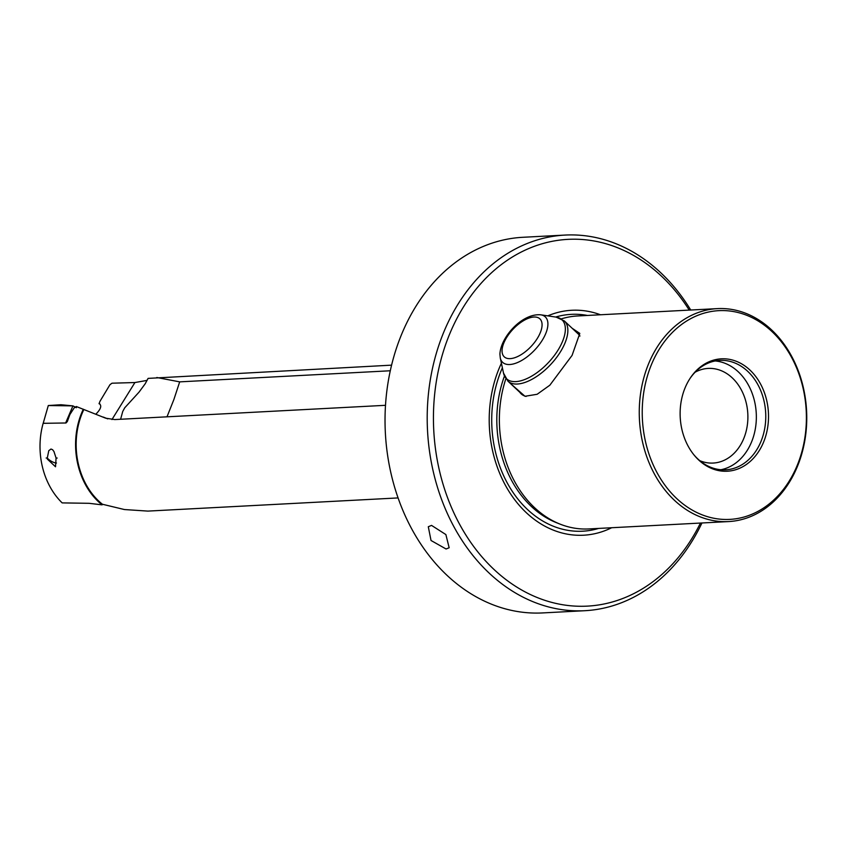 <?xml version="1.0" encoding="UTF-8"?>
<svg xmlns="http://www.w3.org/2000/svg" width="848" height="848" viewBox="0 0 848 848"><rect width="100%" height="100%" fill="white"/><g stroke="black" fill="none" stroke-linecap="round" stroke-linejoin="round"><path stroke-width="1.27" d="M56.074 458.047L53.965 451.549L52.608 449.716L50.975 449.037L48.781 450.68L47.287 458.026L46.174 458.015L47.287 458.026A7.113 2.745 -148.2 0 0 47.753 458.535A7.113 2.745 -148.2 0 0 56.466 463.019A7.113 2.745 31.8 0 1 47.753 458.535A7.113 2.745 31.8 0 1 47.287 458.026L47.382 459.139L55.523 466.782L56.074 458.047L57.187 458.058L56.074 458.047M83.316 409.202A69.303 54.389 87 0 0 98.432 501.687A69.303 54.389 87 0 0 102.11 504.867L89.072 503.309L62.169 502.896A69.303 54.389 87 0 1 43.153 423.322L66.006 422.982L67.352 421.52L69.865 414.587L74.158 407.909L76.309 406.521L105.65 418.181L114.787 419.569L385.501 405.312M83.857 409.499A68.571 53.806 87 0 0 98.771 501.094A68.571 53.806 87 0 0 102.428 504.253L102.11 504.867M505.874 378.749A106.625 83.676 87 0 0 534.526 507.645A106.625 83.676 -93 0 0 560.04 524.117A106.625 83.676 -93 0 0 588.724 528.94L728.612 521.573A106.625 83.676 87 0 0 791.226 479.131A106.625 83.676 87 0 0 771.595 329.904A106.625 83.676 -93 0 0 717.397 308.619A106.625 83.676 -93 0 0 654.794 351.051A106.625 83.676 -93 0 0 674.414 500.278A106.625 83.676 87 0 0 728.612 521.573M717.397 308.619L577.509 315.975A106.625 83.676 87 0 0 561.429 318.848M572.167 328.282L579.799 333.402L572.071 355.407L549.833 385.215L537.144 394.278L524.986 396.281L509.765 382.883M431.537 525.4L445.878 534.569L449.164 547.766L446.059 548.995L431.028 540.494L428.304 526.746L431.537 525.4M565.033 235.076A188.076 147.594 -93 0 0 454.602 309.933A188.076 147.594 -93 0 0 489.211 573.142A188.076 147.594 87 0 0 584.813 610.708L542.646 612.924A188.076 147.594 87 0 1 447.055 575.368A188.076 147.594 -93 0 1 390.621 369.262A188.076 147.594 -93 0 1 522.866 237.292L565.033 235.076A188.076 147.594 -93 0 1 660.624 272.632A188.076 147.594 87 0 1 690.728 310.018M715.161 360.962A54.791 43.004 87 0 1 751.985 392.836A54.791 43.004 87 0 1 748.371 448.507A54.791 43.004 -93 0 1 720.885 469.739M695.106 372.23A47.393 37.195 87 0 1 708.186 368.414A47.393 37.195 87 0 1 743.166 393.716A47.393 37.195 87 0 1 740.993 444.204A47.393 37.195 -93 0 1 713.168 463.061A47.393 37.195 -93 0 1 699.759 460.655M693.696 454.57A54.791 43.004 87 0 0 725.612 469.824A54.791 43.004 87 0 0 757.783 448.02A54.791 43.004 -93 0 0 760.306 389.635A54.791 43.004 -93 0 0 719.846 360.389A54.791 43.004 -93 0 0 689.721 378.908M688.322 381.229A56.275 44.16 87 0 0 694.099 455.069A56.275 44.16 87 0 0 760.317 448.825A56.275 44.16 -93 0 0 751.116 371.191A56.275 44.16 -93 0 0 690.06 378.378A56.275 44.16 -93 0 0 688.322 381.229M519.856 392.348A41.467 19.886 -46.8 0 0 521.16 393.854A41.467 19.886 -46.8 0 0 526.152 396.419M166.992 416.824L173.904 399.472L179.681 381.865L390.292 370.767M791.173 477.784A104.505 82.012 87 0 0 771.945 331.536A104.505 82.012 87 0 0 657.454 352.259A104.505 82.012 87 0 0 676.693 498.518A104.505 82.012 87 0 0 791.173 477.784M611.684 527.732A112.625 88.383 -93 0 1 510.994 494.511A112.625 88.383 -93 0 1 501.401 363.23M700.437 523.057A183.634 144.107 -93 0 1 695.148 533.032A183.634 144.107 -93 0 1 493.992 569.453A183.634 144.107 -93 0 1 460.188 312.456A183.634 144.107 -93 0 1 689.223 310.092M584.813 610.708A188.076 147.594 87 0 0 695.243 535.841A188.076 147.594 87 0 0 701.943 522.972M547.776 315.859A112.625 88.383 -93 0 1 600.479 314.767M576.333 332.183A41.467 19.886 133.2 0 1 577.923 333.391A41.467 19.886 133.2 0 1 579.937 336.073M146.344 380.794A69.303 54.389 87 0 0 145.898 380.604L134.917 382.543L111.989 383.201L109.954 384.706L100.075 401.136L99.036 403.701L99.926 403.998M102.428 504.253L124.412 509.542L147.881 511.1L398.083 497.924M147.234 380.169L145.898 380.604M391.585 365.149L148.093 378.388L145.178 383.805L138.998 392.179L124.73 407.803L122.716 411.513L120.607 419.262M156.816 377.508L179.681 381.865M95.877 414.153C100.795 409.181 101.961 405.726 99.386 403.765L99.036 403.701M107.749 418.87L103.265 417.057M76.373 407.729L72.939 405.885L60.971 404.74L48.304 405.535L43.206 423.237L46.142 423.279L43.206 423.322L48.304 405.535L72.939 405.885L65.635 422.982L72.939 405.885L75.726 407.316M560.04 524.117L556.521 522.718A104.951 82.362 -93 0 1 504.454 376.109M598.667 528.41A108.576 85.213 -93 0 1 509.68 487.187A108.576 85.213 -93 0 1 502.387 367.799M555.694 317.035A108.576 85.213 -93 0 1 587.452 315.456M111.947 419.548L134.917 382.543M540.759 314.82A31.175 14.946 133.2 0 1 547.914 324.265A31.175 14.946 133.2 0 1 525.633 357.93A31.175 14.946 133.2 0 1 500.278 357.951L499.917 354.135C500.5 337.568 521.785 313.135 540.759 314.82L556.076 317.099L564.397 320.979A41.255 19.79 133.2 0 1 567.863 330.741A41.255 19.79 133.2 0 1 543.398 371.424A41.255 19.79 133.2 0 1 507.92 381.144L522.75 395.062M556.076 317.099A40.46 19.409 133.2 0 1 565.362 329.353A40.46 19.409 133.2 0 1 536.424 373.067A40.46 19.409 133.2 0 1 503.511 373.088L507.92 381.144M542.073 325.007A26.044 12.487 133.2 0 1 521.827 354.231A26.044 12.487 133.2 0 1 502.048 350.659A26.044 12.487 133.2 0 1 522.294 321.434A26.044 12.487 133.2 0 1 542.073 325.007M500.278 357.951L503.511 373.088M564.397 320.979L579.226 334.907"/></g></svg>
